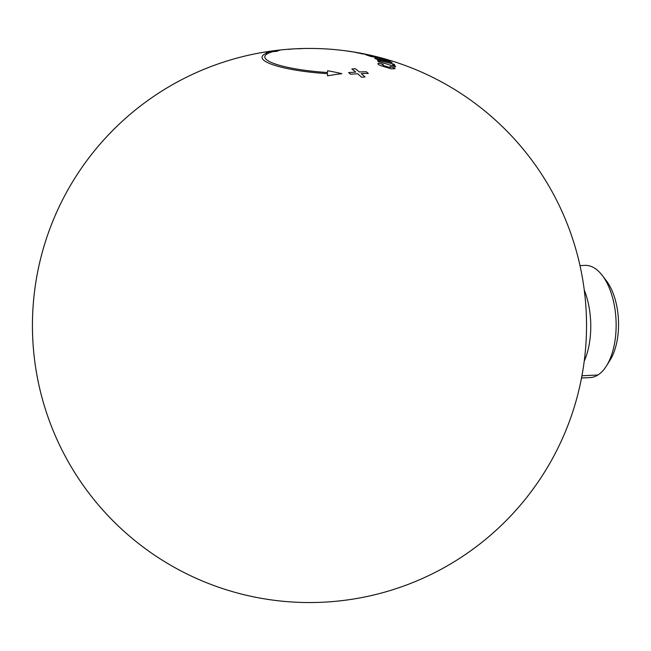 <?xml version="1.0" encoding="UTF-8"?>
<svg xmlns="http://www.w3.org/2000/svg" width="651" height="651" viewBox="0 0 651 651"><rect width="100%" height="100%" fill="white"/><g stroke="black" fill="none" stroke-linecap="round" stroke-linejoin="round"><path stroke-width="0.98" d="M584.256 289.988A56.165 28.571 87.4 0 1 584.24 361.126A56.165 28.571 87.4 0 0 584.256 289.988M579.992 265.6L584.907 265.38A56.165 28.571 87.4 0 1 615.382 312.301A56.165 28.571 87.4 0 1 597.903 375.017L581.945 375.749L597.903 375.017A56.165 28.571 87.4 0 1 590.058 377.596L581.522 377.987M608.213 362.851A49.273 25.072 -92.6 0 0 604.34 278.392M606.423 365.976L610.028 360.247A49.273 25.072 -92.6 0 0 606.382 280.825L602.273 275.446A56.165 28.571 87.4 0 1 606.423 365.976A56.165 28.571 87.4 0 1 597.903 375.017A56.165 28.571 87.4 0 1 589.985 377.596M584.834 265.38A56.165 28.571 87.4 0 1 602.273 275.446M390.291 66.565A277.049 271.247 28.2 0 1 394.408 67.924L395.011 68.697L391.284 68.86L380.55 65.572C378.125 64.49 377.352 63.749 378.223 63.35L379.085 63.228A277.049 271.247 28.2 0 1 383.219 64.4L382.161 64.498L383.732 65.637L388.818 67.199L390.934 67.289L390.291 66.565A277.049 271.247 28.2 0 1 394.408 67.924L395.011 68.697L391.284 68.86L380.55 65.572C378.125 64.49 377.352 63.749 378.223 63.35L379.085 63.228A277.049 271.247 28.2 0 1 383.219 64.4L382.161 64.498L383.732 65.637L388.818 67.199L390.974 67.199M345.754 50.827A276.968 118.515 98.9 0 0 343.931 50.607A272.338 240.87 72.8 0 1 351.996 51.803A277.041 118.547 -81.1 0 1 355.153 52.226A277.049 277.049 0 0 1 581.953 375.676A277.049 277.049 0 0 1 254.785 597.089A277.049 277.049 0 0 1 36.163 280.223A277.049 277.049 0 0 1 345.266 50.762A276.968 118.515 98.9 0 0 343.931 50.607A272.338 240.87 72.8 0 1 351.996 51.803M273.42 63.318A62.374 11.612 3.8 0 0 327.583 72.521A277.049 5.615 -86.4 0 0 327.608 70.731A271.402 257.584 59 0 1 341.865 73.685A270.206 229.079 -68.6 0 0 327.518 75.841A277.049 5.615 -86.4 0 0 327.559 73.677A65.124 12.125 3.8 0 1 271.011 64.067A65.124 12.125 3.8 0 0 327.559 73.677A277.049 5.615 -86.4 0 1 327.518 75.841A270.206 229.079 -68.6 0 1 341.865 73.685A271.402 257.584 59 0 0 327.608 70.731A277.049 5.615 -86.4 0 1 327.583 72.521A62.374 11.612 3.8 0 1 273.42 63.318A62.374 11.612 3.8 0 1 264.827 56.718A62.374 11.612 3.8 0 1 272.907 51.649A62.374 11.612 3.8 0 0 273.42 63.318M270.474 51.877A65.124 12.125 3.8 0 0 262.036 57.174A65.124 12.125 3.8 0 0 271.011 64.067A65.124 12.125 3.8 0 1 270.474 51.877A277.049 238.502 -104.9 0 0 266.056 52.373A270.206 225.116 110.4 0 1 280.158 50.127A271.402 58.362 96.2 0 0 276.805 51.339A277.049 238.502 -104.9 0 0 272.907 51.649A277.049 238.502 -104.9 0 1 276.805 51.339A271.402 58.362 96.2 0 1 280.158 50.127A270.206 225.116 110.4 0 0 266.056 52.373A277.049 238.502 -104.9 0 1 270.474 51.877M386.596 60.763A277.025 246.314 115.4 0 0 374.748 58.273A272.403 113.884 88.8 0 1 376.49 59.192A276.935 246.233 -64.6 0 1 392.089 62.61A268.578 112.281 -91.2 0 0 388.362 60.722A277.049 246.338 -64.6 0 0 384.603 59.786A269.612 112.713 88.8 0 1 386.596 60.763A277.025 246.314 115.4 0 0 374.748 58.273A272.403 113.884 88.8 0 1 376.49 59.192A276.935 246.233 -64.6 0 1 392.089 62.61A268.578 112.281 -91.2 0 0 388.362 60.722A277.049 246.338 -64.6 0 0 384.603 59.786A269.612 112.713 88.8 0 1 386.596 60.763M377.58 60.47A272.338 28.815 92.6 0 1 378.101 61.519A276.944 270.377 35.1 0 1 395.556 66.923A268.489 28.408 -87.4 0 0 395.149 66.011A276.789 270.23 -144.9 0 0 393.041 65.303A269.018 28.465 -87.4 0 0 392.699 64.587A276.724 257.357 -57.5 0 1 394.709 65.116A268.489 28.408 -87.4 0 0 394.294 64.343A276.895 257.519 122.5 0 0 377.58 60.47A272.338 28.815 92.6 0 1 378.101 61.519A276.944 270.377 35.1 0 1 395.556 66.923A268.489 28.408 -87.4 0 0 395.149 66.011A276.789 270.23 -144.9 0 0 393.041 65.303A269.018 28.465 -87.4 0 0 392.699 64.587A276.724 257.357 -57.5 0 1 394.709 65.116A268.489 28.408 -87.4 0 0 394.294 64.343A276.895 257.519 122.5 0 0 377.58 60.47M367.701 54.627A277.049 277.049 0 0 0 362.615 53.577A270.092 203.828 -98.8 0 1 365.683 54.212A277.049 174.305 -77.4 0 1 367.701 54.627A277.049 174.305 -77.4 0 1 369.866 55.115A277.049 174.305 -77.4 0 0 365.683 54.212A270.092 203.828 -98.8 0 0 362.021 53.463A276.968 174.256 102.6 0 0 359.352 52.975A271.019 204.528 81.2 0 1 363.006 53.724A277.049 174.305 102.6 0 0 361.476 53.472A271.524 204.902 -98.8 0 0 357.822 52.731A276.968 174.256 102.6 0 0 355.145 52.349A272.338 205.529 81.2 0 1 361.997 53.813A277.041 174.297 -77.4 0 1 373.064 55.831M355.422 68.794A277.041 140.592 87.4 0 1 359.328 71.952A277.041 215.391 -49.5 0 1 366.407 71.797A276.862 138.972 87.6 0 1 368.303 73.441A277.041 215.351 -49.5 0 0 361.248 73.596A277.041 140.518 87.4 0 1 365.016 77.013A276.87 215.237 -49.5 0 0 361.5 77.176A276.87 215.237 -49.5 0 1 365.016 77.013A277.041 140.518 87.4 0 0 361.248 73.596A277.041 215.351 -49.5 0 1 368.303 73.441A276.862 138.972 87.6 0 0 366.407 71.797A277.041 215.391 -49.5 0 0 359.328 71.952A277.041 140.592 87.4 0 0 355.422 68.794A276.87 215.237 -49.5 0 0 351.841 68.965A277.041 141.275 87.3 0 1 355.772 72.115A277.041 215.351 -49.5 0 0 348.627 72.619A276.862 142.683 87.1 0 1 350.58 74.255A277.041 215.4 -49.5 0 1 357.7 73.766A277.041 141.332 87.3 0 1 361.5 77.176A277.041 141.332 87.3 0 0 357.7 73.766A277.041 215.4 -49.5 0 0 350.58 74.255A276.862 142.683 87.1 0 0 348.627 72.619A277.041 215.351 -49.5 0 1 355.772 72.115A277.041 141.275 87.3 0 0 351.841 68.965A276.87 215.237 -49.5 0 1 355.422 68.794M381.665 58.175A268.562 148.249 -93.4 0 0 380.151 57.703A276.976 225.124 109.1 0 0 376.717 56.897A269.595 148.819 86.6 0 1 378.345 57.41A269.595 148.819 86.6 0 1 379.37 57.752A277.049 225.181 109.1 0 0 377.401 57.321A270.157 149.128 -93.4 0 0 376.449 57.003A270.157 149.128 -93.4 0 0 374.748 56.466A276.976 225.124 109.1 0 0 371.298 55.774A271.076 149.64 86.6 0 1 373.121 56.344A271.076 149.64 86.6 0 1 373.959 56.621A277.049 225.181 109.1 0 0 371.981 56.255A271.573 149.909 -93.4 0 0 371.216 56.002A271.573 149.909 -93.4 0 0 369.329 55.408A276.976 225.124 109.1 0 0 365.878 54.814A272.387 150.365 86.6 0 1 367.888 55.449A272.387 150.365 86.6 0 1 370.85 56.474A277.041 225.173 -70.9 0 1 385.123 59.371A268.562 148.249 -93.4 0 0 381.665 58.175A277.049 216.873 107.6 0 0 378.345 57.41A269.595 148.819 86.6 0 1 379.37 57.752A277.049 225.181 109.1 0 0 377.401 57.321A270.157 149.128 -93.4 0 0 376.449 57.003A270.157 149.128 -93.4 0 0 374.748 56.466A276.976 225.124 109.1 0 0 371.298 55.774A271.076 149.64 86.6 0 1 373.121 56.344A271.076 149.64 86.6 0 1 373.959 56.621A277.049 225.181 109.1 0 0 371.981 56.255A271.573 149.909 -93.4 0 0 371.216 56.002A271.573 149.909 -93.4 0 0 369.329 55.408A276.976 225.124 109.1 0 0 365.878 54.814A272.387 150.365 86.6 0 1 367.888 55.449A272.387 150.365 86.6 0 1 370.85 56.474A277.041 225.173 -70.9 0 1 385.123 59.371A268.562 148.249 -93.4 0 0 381.665 58.175A268.562 148.249 -93.4 0 0 380.151 57.703A276.976 225.124 109.1 0 0 376.717 56.897A269.595 148.819 86.6 0 1 378.345 57.41A277.049 216.873 107.6 0 1 381.665 58.175M351.101 51.584A277.049 118.547 98.9 0 0 350.059 51.429A271.524 240.146 -107.2 0 0 347.911 51.12A277.049 277.049 0 0 1 350.547 51.502A277.049 118.547 98.9 0 0 350.059 51.429M288.694 49.395A277.041 140.526 87.4 0 1 298.882 48.752A276.87 238.356 -93.6 0 1 302.463 48.581A277.041 141.348 87.4 0 0 299.191 48.63A277.049 277.049 0 0 1 586.299 313.985A277.049 277.049 0 0 1 322.188 602.248A277.049 277.049 0 0 1 32.786 339.399A277.049 277.049 0 0 1 294.382 48.849A277.041 140.526 87.4 0 1 298.882 48.752A276.87 238.356 -93.6 0 1 302.463 48.581M341.01 50.241A272.167 259.668 -123.3 0 0 336.648 49.777A272.167 259.668 -123.3 0 1 341.01 50.241A277.049 65.01 96.4 0 1 341.36 50.282A277.049 277.049 0 0 1 583.54 366.122A277.049 277.049 0 0 1 260.148 598.114A277.049 277.049 0 0 1 35.097 287.164A277.049 277.049 0 0 1 336.746 49.785M355.145 52.349A272.338 205.529 81.2 0 1 361.997 53.813A277.041 174.297 -77.4 0 1 372.99 55.815A277.041 174.297 -77.4 0 1 372.999 55.815A277.049 277.049 0 0 1 579.016 389.599A277.049 277.049 0 0 1 244.768 594.876A277.049 277.049 0 0 1 38.669 267.048A277.049 277.049 0 0 1 361.63 53.39A276.968 174.256 102.6 0 0 359.352 52.975A271.019 204.528 81.2 0 1 363.006 53.724A277.049 174.305 102.6 0 0 361.476 53.472A271.524 204.902 -98.8 0 0 357.822 52.731A276.968 174.256 102.6 0 0 355.145 52.349M362.615 53.577A270.092 203.828 -98.8 0 0 362.021 53.463A276.968 174.256 102.6 0 0 361.63 53.39M367.888 55.449A277.049 216.873 -72.4 0 1 371.216 56.002A277.049 216.873 -72.4 0 0 367.888 55.449M373.121 56.344A277.049 216.873 -72.4 0 1 376.449 57.003A277.049 216.873 -72.4 0 0 373.121 56.344M104.461 511.824A277.049 277.049 0 0 0 573.376 409.886A277.049 277.049 0 0 0 250.627 54.765A277.049 277.049 0 0 0 104.461 511.824M408.315 66.662A277.049 277.049 0 0 0 35.927 369.32A277.049 277.049 0 0 0 484.222 540.493A277.049 277.049 0 0 0 408.315 66.662M195.943 578.21A277.049 277.049 0 0 0 585.119 297.466A277.049 277.049 0 0 0 147.403 100.799A277.049 277.049 0 0 0 195.943 578.21M159.65 558.525A277.049 277.049 0 0 0 586.226 338.732A277.049 277.049 0 0 0 182.589 79.21A277.049 277.049 0 0 0 159.65 558.525M296.832 48.727A277.049 277.049 0 0 0 76.134 474.831A277.049 277.049 0 0 0 555.498 452.917A277.049 277.049 0 0 0 296.832 48.727M228.615 590.473A277.049 277.049 0 0 0 579.406 263.037A277.049 277.049 0 0 0 120.443 122.958A277.049 277.049 0 0 0 228.615 590.473M218.59 587.21A277.049 277.049 0 0 0 581.587 273.355A277.049 277.049 0 0 0 128.28 115.911A277.049 277.049 0 0 0 218.59 587.21M230.129 590.937A277.049 277.049 0 0 0 579.048 261.499A277.049 277.049 0 0 0 119.288 124.048A277.049 277.049 0 0 0 230.129 590.937M229.29 590.685A277.049 277.049 0 0 0 579.252 262.353A277.049 277.049 0 0 0 119.922 123.446A277.049 277.049 0 0 0 229.29 590.685"/></g></svg>
